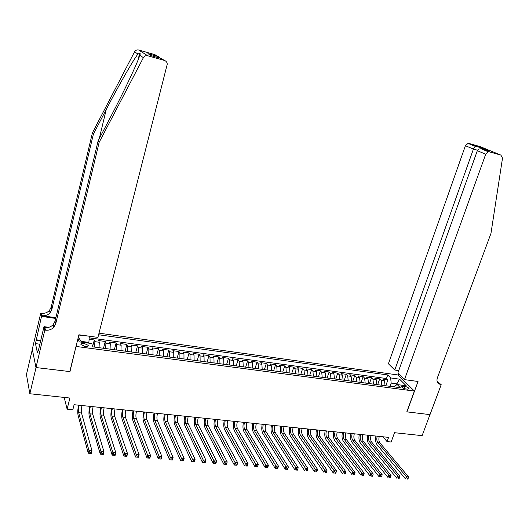 <?xml version="1.0" encoding="UTF-8"?>
<svg xmlns="http://www.w3.org/2000/svg" width="529" height="529" viewBox="0 0 529 529"><rect width="100%" height="100%" fill="white"/><g stroke="black" fill="none" stroke-linecap="round" stroke-linejoin="round"><path stroke-width="0.79" d="M85.09 346.482C87.378 346.68 88.422 346.303 88.217 345.351L84.078 343.414C81.777 343.209 80.732 343.586 80.93 344.551L85.09 346.482M32.322 349.431L26.45 374.565L29.849 393.748L36.038 367.549L69.96 371.603L76.09 346.138M76.189 346.462L414.392 391.083L398.145 374.988L99.002 333.158M414.392 391.083L406.814 411.853L429.971 414.617L422.122 435.645L394.535 432.702L391.149 442.013L387.056 441.596L388.59 437.364L74.1 404.711L72.83 409.757L67.117 409.175L69.907 398.026L29.849 393.748M385.079 385.674L384.497 380.887L382.976 379.313L387.863 379.974L385.806 385.767M381.793 385.238L381.217 380.444L379.703 378.863L377.653 384.689M379.703 378.863L374.77 378.189L376.271 379.769L376.833 384.576M368.508 383.472L367.966 378.645L366.485 377.065L371.464 377.739L369.421 383.591M360.11 382.355L359.581 377.514L358.126 375.927L363.152 376.608L361.115 382.493M351.626 381.23L351.124 376.364L349.689 374.777L354.761 375.464L352.731 381.376M343.063 380.093L342.587 375.206L341.172 373.613L346.297 374.314L344.273 380.252M334.421 378.949L333.964 374.043L332.576 372.442L337.747 373.15L335.73 379.121M325.692 377.785L325.256 372.859L323.9 371.265L329.117 371.973L327.107 377.977M316.884 376.615L316.474 371.669L315.139 370.069L320.402 370.789L318.405 376.82M307.984 375.438L307.6 370.472L306.291 368.865L311.607 369.586L309.617 375.65M299.004 374.241L298.64 369.255L297.358 367.648L302.727 368.376L300.743 374.472M289.932 373.038L289.594 368.032L288.338 366.418L293.76 367.159L291.79 373.282M280.773 371.821L280.463 366.795L279.233 365.175L284.708 365.923L282.744 372.085M271.522 370.591L271.238 365.546L270.041 363.926L275.569 364.679L273.612 370.869M262.186 369.354L261.921 364.283L260.751 362.663L266.332 363.423L264.388 369.645M252.75 368.098L252.518 363.006L251.374 361.38L257.015 362.153L255.077 368.409M243.221 366.835L243.016 361.724L241.905 360.09L247.598 360.871L245.674 367.159M233.6 365.559L233.421 360.421L232.337 358.788L238.09 359.575L236.172 365.903M223.873 364.269L223.727 359.112L222.676 357.472L228.488 358.265L226.584 364.626M214.053 362.96L213.934 357.783L212.916 356.143L218.788 356.943L216.89 363.337M204.134 361.644L204.042 356.447L203.057 354.8L208.988 355.607L207.103 362.041M194.11 360.315L194.05 355.091L193.098 353.445L199.089 354.258L197.218 360.725M183.986 358.966L183.96 353.722L183.041 352.076L189.091 352.896L187.233 359.403M173.757 357.611L173.757 352.34L172.877 350.687L178.987 351.521L177.142 358.06M163.415 356.235L163.454 350.945L162.608 349.292L168.784 350.132L166.946 356.705M152.974 354.853L153.04 349.537L152.233 347.877L158.469 348.73L156.65 355.336M142.413 353.451L142.519 348.108L141.746 346.449L148.047 347.308L146.242 353.961M131.747 352.03L131.886 346.667L131.152 345.007L137.52 345.873L135.728 352.559M120.969 350.601L121.141 345.212L120.44 343.546L126.881 344.425L125.102 351.15M110.072 349.153L110.277 343.744L109.622 342.071L116.129 342.957L114.363 349.722M99.055 347.692L99.3 342.256L98.685 340.583L105.264 341.476L103.512 348.28M404.791 386.395L402.992 386.157L401.478 386.666C402.066 387.697 403.495 388.451 405.75 388.921L407.561 389.165L409.062 388.656C408.467 387.625 407.046 386.871 404.791 386.395L404.044 388.484M78.041 338.269L79.178 341.853L91.735 343.539L92.899 346.872L400.294 387.691L397.219 384.576L394.237 386.276L394.032 386.864M78.841 335.036L89.183 336.193M396.446 385.013L396.849 383.882L391.156 383.115L390.68 377.944L387.731 374.955L98.592 334.751M390.68 377.944L399.593 379.174L406.232 385.786L397.219 384.576M387.863 379.974L386.461 378.539L89.189 337.839M94.618 347.103L94.876 341.655L94.281 339.982L89.097 339.274M105.264 341.476L105.899 343.149L105.681 348.571M116.129 342.957L116.81 344.63L116.618 350.026M126.881 344.425L127.601 346.092L127.449 351.461M137.52 345.873L138.281 347.533L138.162 352.883M148.047 347.308L148.847 348.968L148.761 354.291M158.469 348.73L159.302 350.383L159.255 355.686M168.784 350.132L169.65 351.785L169.63 357.062M178.987 351.521L179.893 353.174L179.906 358.431M189.091 352.896L190.03 354.542L190.076 359.78M199.089 354.258L200.061 355.905L200.141 361.115M208.988 355.607L209.993 357.247L210.099 362.438M218.788 356.943L219.819 358.583L219.958 363.747M228.488 358.265L229.553 359.899L229.718 365.043M238.09 359.575L239.187 361.201L239.386 366.326M247.598 360.871L248.729 362.497L248.947 367.595M257.015 362.153L258.172 363.773L258.423 368.852M266.332 363.423L267.522 365.043L267.8 370.102M275.569 364.679L276.786 366.293L277.084 371.332M284.708 365.923L285.951 367.536L286.282 372.555M293.76 367.159L295.037 368.766L295.387 373.765M302.727 368.376L304.03 369.989L304.406 374.962M311.607 369.586L312.93 371.193L313.333 376.145M320.402 370.789L321.751 372.39L322.181 377.322M329.117 371.973L330.493 373.573L330.942 378.486M337.747 373.15L339.142 374.744L339.618 379.637M346.297 374.314L347.718 375.907L348.208 380.774M354.761 375.464L356.209 377.051L356.725 381.905M363.152 376.608L364.62 378.195L365.162 383.029M371.464 377.739L372.958 379.326L373.514 384.14M390.005 386.329L391.156 383.115M64.188 397.411L67.117 409.175M382.917 436.775L387.056 441.596M397.583 384.623L396.849 383.882L399.593 379.174M88.707 343.129L88.885 342.402L81.016 341.337L81.274 342.131M386.461 378.539L387.731 374.955M94.281 339.982L92.687 346.27M89.282 336.477L88.885 342.402M78.345 337.052L81.016 341.337M69.96 371.603L69.861 371.259M379.293 436.399C378.579 439.05 378.784 441.212 379.915 442.885L408.5 476.874L406.332 476.695L407.35 478.15L407.013 479.043L407.879 479.109L408.216 478.223L407.35 478.15M377.237 436.18C376.522 438.839 376.727 441.001 377.851 442.68L406.332 476.695L405.505 478.924L377.091 444.796C375.577 442.628 375.173 439.711 375.901 436.041M407.879 479.109L407.013 479.043M408.216 478.223L408.5 476.874M404.487 379.617L485.708 154.217L477.323 150.705L397.854 373.071L404.487 379.617L418.029 381.482L406.933 411.866L430.011 414.624L441.193 384.669L437.133 381.416M398.74 370.598L394.766 370.029L388.412 363.76L465.414 145.713L468.02 143.392L468.952 143.452L489.583 151.043L482.607 149.079L489.378 151.869L500.91 155.116L502.51 158.111L490.958 233.461L437.41 377.752C436.544 380.417 437.014 382.454 438.805 383.869L441.193 384.669M468.952 143.452L480.193 146.632L500.91 155.116M398.238 375.081L398.668 373.877M394.766 370.029L473.429 149.072L465.414 145.713M489.378 151.869L488.419 151.81L485.708 154.217M437.338 382.024L438.164 382.216L440.756 384.609M475.379 146.103L473.429 149.072L477.555 150.229M482.289 148.054L481.377 148.907M489.583 151.043L489.027 150.891M486.812 150.811L486.296 150.937M482.607 149.079L481.073 148.781C479.082 148.781 477.832 149.423 477.323 150.705M99.154 142.327L98.116 140.866L111.427 115.368C124.308 90.869 137.785 62.329 139.808 55.274C140.35 53.925 140.304 53.264 139.669 53.297L137.963 54.057C133.473 59.565 118.536 85.705 106.243 109.463L93.375 134.187L51.829 309.538L50.103 312.798C47.914 315.079 45.203 316.044 41.956 315.694L41.368 313.287L40.726 313.194L32.295 349.292L35.979 367.543L69.782 371.583L78.907 334.778L97.925 337.396L167.257 64.174C167.111 62.303 166.172 61.066 164.453 60.458L147.723 55.757C145.852 55.36 144.41 55.988 143.405 57.641L99.154 142.327L55.73 323.768L53.932 327.14C51.67 329.507 48.853 330.519 45.494 330.175L44.826 330.083L35.979 367.543M93.375 134.187L92.416 132.839L51.174 307.17L49.462 310.417C47.293 312.685 44.595 313.637 41.368 313.287M45.494 330.175L44.859 327.583C48.199 327.927 50.996 326.929 53.25 324.575L55.029 321.222L98.116 140.866M164.453 60.458L161.219 58.494L151.215 55.677L147.928 53.627L157.787 56.411L154.746 54.566L138.697 50.024L147.723 55.757M137.963 54.057L134.564 51.822L92.416 132.839M44.826 330.083L43.993 326.658L38.359 350.562L38.194 349.775L38.538 349.821M39.867 344.194L35.469 343.619L37.447 352.942L38.194 349.775M35.469 343.619L41.507 316.388L40.726 313.194M43.993 326.658L48.761 327.319M55.869 317.704L41.956 315.694M55.697 318.432L41.507 316.388M134.564 51.822C135.523 50.242 136.899 49.64 138.697 50.024M154.746 54.566L156.399 55.571M36.032 339.757L40.759 340.385M40.594 341.093L36.197 340.511M161.219 58.494L162.509 59.281M151.215 55.677L151.585 55.783M147.928 53.627L158.449 56.689L160.386 58.263M157.787 56.411L158.449 56.689M371.041 435.539C370.32 438.204 370.518 440.379 371.636 442.059L399.812 476.16L397.623 475.974L398.635 477.436L398.304 478.335L399.177 478.408L399.514 477.508L398.635 477.436M368.964 435.327C368.244 437.992 368.442 440.168 369.553 441.847L397.623 475.974L396.796 478.216L368.799 443.97C367.298 441.801 366.914 438.872 367.642 435.188M399.177 478.408L398.304 478.335M399.514 477.508L399.812 476.16M362.709 434.673C361.988 437.351 362.18 439.533 363.278 441.219L391.037 475.432L388.828 475.254L389.84 476.722L389.509 477.621L390.389 477.694L390.719 476.794L389.84 476.722M360.613 434.454C359.899 437.139 360.084 439.321 361.175 441.007L388.828 475.254L388.002 477.502L360.421 443.143C358.946 440.961 358.576 438.025 359.31 434.322M390.389 477.694L389.509 477.621M390.719 476.794L391.037 475.432M354.298 433.8C353.584 436.491 353.762 438.68 354.84 440.373L382.169 474.705L379.941 474.52L380.953 475.994L380.622 476.9L381.515 476.973L381.845 476.067L380.953 475.994M352.182 433.582C351.468 436.273 351.646 438.468 352.724 440.161L379.941 474.52L379.121 476.781L351.97 442.31C350.522 440.121 350.165 437.166 350.892 433.449M381.515 476.973L380.622 476.9M381.845 476.067L382.169 474.705M345.807 432.92C345.093 435.625 345.265 437.82 346.323 439.52L373.223 473.964L370.968 473.779L371.973 475.26L371.649 476.173L372.548 476.245L372.879 475.333L371.973 475.26M343.671 432.702C342.957 435.407 343.129 437.609 344.187 439.308L370.968 473.779L370.148 476.054L343.433 441.464C342.012 439.268 341.668 436.306 342.402 432.57M372.548 476.245L371.649 476.173M372.879 475.333L373.223 473.964M337.238 432.028C336.523 434.745 336.689 436.954 337.727 438.66L364.177 473.224L361.902 473.032L362.907 474.52L362.583 475.439L363.489 475.511L363.82 474.599L362.907 474.52M335.082 431.809C334.368 434.527 334.533 436.736 335.565 438.442L361.902 473.032L361.082 475.32L334.824 440.611C333.422 438.409 333.091 435.433 333.832 431.677M363.489 475.511L362.583 475.439M363.82 474.599L364.177 473.224M328.588 431.135C327.874 433.859 328.026 436.081 329.051 437.787L355.045 472.47L352.744 472.278L353.749 473.772L353.418 474.698L354.344 474.771L354.668 473.852L353.749 473.772M326.413 430.904C325.699 433.641 325.851 435.863 326.869 437.569L352.744 472.278L351.93 474.579L326.122 439.751C324.753 437.543 324.436 434.547 325.176 430.778M354.344 474.771L353.418 474.698M354.668 473.852L355.045 472.47M319.853 430.229C319.139 432.967 319.285 435.195 320.29 436.908L345.814 471.709L343.493 471.518L344.491 473.019L344.167 473.944L345.1 474.017L345.424 473.098L344.491 473.019M317.658 429.998C316.944 432.742 317.089 434.977 318.088 436.69L343.493 471.518L342.68 473.825L317.347 438.878C315.998 436.663 315.694 433.661 316.441 429.872M345.1 474.017L344.167 473.944M345.424 473.098L345.814 471.709M311.039 429.31C310.325 432.067 310.457 434.302 311.442 436.022L336.49 470.936L334.143 470.744L335.141 472.258L334.817 473.184L335.756 473.263L336.08 472.331L335.141 472.258M308.824 429.079C308.109 431.843 308.242 434.078 309.22 435.803L334.143 470.744L333.336 473.071L308.48 438.005C307.164 435.777 306.873 432.762 307.62 428.953M335.756 473.263L334.817 473.184M336.08 472.331L336.49 470.936M302.138 428.384C301.424 431.155 301.55 433.403 302.509 435.129L327.067 470.162L324.7 469.97L325.699 471.484L325.375 472.423L326.327 472.496L326.644 471.564L325.699 471.484M299.897 428.153C299.183 430.93 299.308 433.178 300.26 434.904L324.7 469.97L323.893 472.304L299.526 437.119C298.237 434.884 297.966 431.856 298.713 428.034M326.327 472.496L325.375 472.423M326.644 471.564L327.067 470.162M293.145 427.452C292.438 430.236 292.55 432.497 293.489 434.223L317.552 469.375L315.158 469.183L316.15 470.704L315.833 471.65L316.792 471.723L317.109 470.784L316.15 470.704M290.884 427.22C290.176 430.004 290.289 432.266 291.221 433.998L315.158 469.183L314.358 471.531L290.494 436.22C289.231 433.985 288.973 430.943 289.72 427.095M316.792 471.723L315.833 471.65M317.109 470.784L317.552 469.375M284.073 426.513C283.359 429.31 283.465 431.578 284.384 433.311L307.931 468.588L305.511 468.383L306.509 469.917L306.185 470.863L307.157 470.942L307.475 469.997L306.509 469.917M281.792 426.275C281.078 429.072 281.177 431.347 282.096 433.086L305.511 468.383L304.717 470.75L281.368 435.321C280.132 433.072 279.894 430.017 280.641 426.156M307.157 470.942L306.185 470.863M307.475 469.997L307.931 468.588M274.908 425.561C274.201 428.371 274.293 430.646 275.186 432.391L298.217 467.781L297.417 470.155L297.741 469.203L296.762 469.124L296.445 470.076L297.424 470.155L294.977 469.957L272.151 434.408C270.947 432.153 270.722 429.085 271.476 425.204M272.6 425.323C271.893 428.133 271.985 430.414 272.871 432.16L295.771 467.583L298.217 467.781L297.741 469.203M296.445 470.076L294.977 469.957L295.771 467.583L296.762 469.124M265.651 424.595C264.943 427.425 265.029 429.713 265.902 431.459L288.391 466.975L287.604 469.362L285.131 469.163L262.84 433.482C261.67 431.228 261.458 428.146 262.219 424.245M263.323 424.357C262.615 427.187 262.695 429.475 263.561 431.228L285.918 466.77L288.391 466.975L287.902 468.396L286.91 468.317L286.592 469.276L287.584 469.355L287.902 468.396M286.592 469.276L285.131 469.163L285.918 466.77L286.91 468.317M256.307 423.63C255.6 426.467 255.672 428.768 256.519 430.52L278.466 466.155L277.679 468.555L275.186 468.357L253.444 432.557C252.3 430.289 252.108 427.194 252.869 423.273M253.953 423.385C253.246 426.229 253.318 428.53 254.158 430.282L275.966 465.95L278.466 466.155L277.956 467.59L276.958 467.504L276.641 468.469L277.639 468.549L277.956 467.59M276.641 468.469L275.186 468.357L275.966 465.95L276.958 467.504M246.864 422.645C246.157 425.501 246.223 427.809 247.05 429.574L268.434 465.328L267.654 467.742L265.128 467.537L243.948 431.618C242.837 429.343 242.666 426.229 243.426 422.287M244.491 422.4C243.783 425.263 243.843 427.571 244.662 429.33L265.908 465.123L268.434 465.328L267.905 466.77L266.894 466.684L266.583 467.649L267.595 467.735L267.905 466.77M266.583 467.649L265.128 467.537L265.908 465.123L266.894 466.684M237.329 421.659C236.628 424.529 236.675 426.843 237.481 428.616L258.297 464.495L257.517 466.922L254.965 466.717L234.36 430.666C233.282 428.384 233.13 425.263 233.891 421.302M234.936 421.408C234.228 424.284 234.274 426.605 235.074 428.371L255.745 464.283L258.297 464.495L257.749 465.937L256.724 465.857L256.413 466.829L257.431 466.909L257.749 465.937M256.413 466.829L254.965 466.717L255.745 464.283L256.724 465.857M227.701 420.661C227.001 423.544 227.034 425.871 227.814 427.644L248.048 463.649L247.274 466.089L244.696 465.884L224.68 429.707C223.635 427.419 223.496 424.284 224.263 420.304M225.281 420.41C224.574 423.293 224.613 425.627 225.38 427.399L245.469 463.437L248.048 463.649L247.479 465.103L246.441 465.017L246.137 465.996L247.169 466.075L247.479 465.103M246.137 465.996L244.696 465.884L245.469 463.437L246.441 465.017M217.974 419.649C217.274 422.545 217.3 424.886 218.054 426.665L237.686 462.796L236.919 465.249L234.307 465.037L214.893 428.741C213.881 426.44 213.762 423.293 214.529 419.292M215.528 419.391C214.827 422.301 214.847 424.642 215.594 426.42L235.081 462.584L237.686 462.796L237.098 464.25L236.053 464.171L235.742 465.15L236.787 465.236L237.098 464.25M235.742 465.15L234.307 465.037L235.081 462.584L236.053 464.171M208.148 418.631C207.447 421.54 207.461 423.894 208.188 425.68L227.212 461.936L226.445 464.402L223.813 464.191L205.014 427.763C204.035 425.455 203.936 422.294 204.703 418.274M205.682 418.373C204.981 421.289 204.988 423.643 205.708 425.428L224.574 461.718L227.212 461.936L226.604 463.397L225.546 463.311L225.242 464.297L226.3 464.383L226.604 463.397M225.242 464.297L223.813 464.191L224.574 461.718L225.546 463.311M198.23 417.599C197.529 420.529 197.529 422.889 198.23 424.681L216.626 461.063L215.865 463.543L213.2 463.325L195.029 426.771C194.09 424.456 194.004 421.282 194.778 417.242M195.73 417.341C195.029 420.271 195.029 422.638 195.723 424.43L213.961 460.838L216.626 461.063L215.997 462.531L214.926 462.445L214.622 463.437L215.693 463.523L215.997 462.531M214.622 463.437L213.2 463.325L213.961 460.838L214.926 462.445M188.198 416.554C187.504 419.504 187.491 421.871 188.165 423.669L205.92 460.177L205.166 462.677L202.468 462.458L184.945 425.772C184.039 423.451 183.973 420.264 184.753 416.197M185.679 416.297C184.978 419.246 184.965 421.62 185.633 423.418L203.222 459.959L205.92 460.177L205.265 461.652L204.187 461.566L203.883 462.571L204.968 462.657L205.265 461.652M203.883 462.571L202.468 462.458L203.222 459.959L204.187 461.566M178.068 415.503C177.374 418.465 177.347 420.846 177.995 422.651L195.095 459.284L194.341 461.797L191.624 461.579L174.755 424.767C173.882 422.44 173.843 419.233 174.616 415.146M175.522 415.239C174.828 418.208 174.795 420.588 175.436 422.393L192.371 459.06L195.095 459.284L194.421 460.772L193.33 460.68L193.032 461.685L194.123 461.777L194.421 460.772M193.032 461.685L191.624 461.579L192.371 459.06L193.33 460.68M167.838 414.445C167.138 417.421 167.104 419.814 167.719 421.62L184.152 458.385L183.404 460.911L180.653 460.686L164.459 423.749C163.626 421.408 163.6 418.188 164.387 414.081M165.26 414.174C164.565 417.156 164.526 419.55 165.134 421.362L181.394 458.16L184.152 458.385L183.457 459.873L182.353 459.787L182.055 460.799L183.16 460.885L183.457 459.873M182.055 460.799L180.653 460.686L181.394 458.16L182.353 459.787M157.497 413.367C156.802 416.363 156.749 418.77 157.338 420.581L173.082 457.473L172.342 460.012L169.558 459.787L154.051 422.717C153.258 420.37 153.258 417.136 154.045 413.01M154.891 413.096C154.197 416.098 154.144 418.505 154.726 420.317L170.292 457.241L173.082 457.473L172.368 458.967L171.251 458.881L170.953 459.899L172.07 459.985L172.368 458.967M170.953 459.899L169.558 459.787L170.292 457.241L171.251 458.881M147.042 412.283C146.354 415.291 146.288 417.712 146.85 419.53L161.887 456.553L161.153 459.106L158.336 458.881L143.544 421.679C142.79 419.325 142.804 416.072 143.59 411.926M144.417 412.012C143.723 415.027 143.657 417.441 144.212 419.266L159.07 456.315L161.887 456.553L161.147 458.054L160.023 457.962L159.725 458.987L160.856 459.079L161.147 458.054M159.725 458.987L158.336 458.881L159.07 456.315L160.023 457.962M136.489 411.185C135.794 414.214 135.715 416.64 136.251 418.465L150.567 455.614L149.839 458.187L146.996 457.955L132.918 420.628C132.204 418.267 132.243 415.001 133.03 410.828M133.83 410.914C133.143 413.942 133.057 416.369 133.579 418.201L147.717 455.383L150.567 455.614L149.806 457.129L148.662 457.036L148.371 458.068L149.515 458.16L149.806 457.129M148.371 458.068L146.996 457.955L147.717 455.383L148.662 457.036M125.816 410.081C125.128 413.123 125.036 415.563 125.532 417.394L139.12 454.675L138.4 457.261L135.517 457.03L122.179 419.563C121.511 417.196 121.571 413.909 122.364 409.724M123.131 409.803C122.444 412.845 122.344 415.291 122.84 417.123L136.237 454.437L139.12 454.675L138.333 456.19L137.176 456.097L136.892 457.135L138.043 457.228L138.333 456.19M136.892 457.135L135.517 457.03L136.237 454.437L137.176 456.097M138.043 457.228L138.4 457.261M115.031 408.963C114.343 412.018 114.238 414.471 114.707 416.31L127.542 453.717L126.828 456.322L123.912 456.084L111.328 418.492C110.7 416.111 110.779 412.818 111.579 408.6M112.32 408.679C111.632 411.741 111.52 414.194 111.983 416.039L124.626 453.479L127.542 453.717L126.729 455.244L125.558 455.152L125.274 456.19L126.444 456.289L126.729 455.244M125.274 456.19L123.912 456.084L124.626 453.479L125.558 455.152M126.444 456.289L126.828 456.322M104.134 407.826C103.446 410.907 103.327 413.367 103.763 415.212L115.825 452.751L115.117 455.376L112.168 455.132L100.365 417.401C99.776 415.02 99.882 411.707 100.675 407.469M101.389 407.542C100.708 410.623 100.583 413.089 101.006 414.934L112.875 452.513L115.825 452.751L114.991 454.285L113.808 454.193L113.523 455.238L114.707 455.337L114.991 454.285M113.523 455.238L112.168 455.132L112.875 452.513L113.808 454.193M114.707 455.337L115.117 455.376M93.117 406.682C92.436 409.777 92.297 412.25 92.701 414.108L103.975 451.779L103.274 454.411L100.292 454.173L89.275 416.303C88.733 413.909 88.859 410.583 89.665 406.325M90.347 406.398C89.665 409.492 89.52 411.972 89.917 413.823L100.993 451.535L103.975 451.779L103.115 453.32L101.918 453.221L101.641 454.279L102.831 454.371L103.115 453.32M101.641 454.279L100.292 454.173L100.993 451.535L101.918 453.221M102.831 454.371L103.274 454.411M81.982 405.531C81.301 408.639 81.149 411.126 81.519 412.984L91.986 450.787L91.292 453.439L88.277 453.194L78.074 415.199C77.571 412.792 77.723 409.453 78.53 405.168M79.178 405.24C78.504 408.355 78.345 410.841 78.702 412.699L88.971 450.543L91.986 450.787L91.1 452.335L89.89 452.235L89.613 453.3L90.823 453.399L91.1 452.335M89.613 453.3L88.277 453.194L88.971 450.543L89.89 452.235M90.823 453.399L91.292 453.439M381.217 380.444L384.497 380.887M94.876 341.655L99.3 342.256M105.899 343.149L110.277 343.744M116.81 344.63L121.141 345.212M127.601 346.092L131.886 346.667M138.281 347.533L142.519 348.108M148.847 348.968L153.04 349.537M159.302 350.383L163.454 350.945M169.65 351.785L173.757 352.34M179.893 353.174L183.96 353.722M190.03 354.542L194.05 355.091M200.061 355.905L204.042 356.447M209.993 357.247L213.934 357.783M219.819 358.583L223.727 359.112M229.553 359.899L233.421 360.421M239.187 361.201L243.016 361.724M248.729 362.497L252.518 363.006M258.172 363.773L261.921 364.283M267.522 365.043L271.238 365.546M276.786 366.293L280.463 366.795M285.951 367.536L289.594 368.032M295.037 368.766L298.64 369.255M304.03 369.989L307.6 370.472M312.93 371.193L316.474 371.669M321.751 372.39L325.256 372.859M330.493 373.573L333.964 374.043M339.142 374.744L342.587 375.206M347.718 375.907L351.124 376.364M356.209 377.051L359.581 377.514M364.62 378.195L367.966 378.645M372.958 379.326L376.271 379.769M402.437 387.691L402.992 386.157M379.915 442.885L377.851 442.68M106.243 109.463L99.26 138.671M51.829 309.538L51.174 307.17M55.029 321.222L55.73 323.768M143.405 57.641L139.808 55.274M371.636 442.059L369.553 441.847M363.278 441.219L361.175 441.007M354.84 440.373L352.724 440.161M346.323 439.52L344.187 439.308M337.727 438.66L335.565 438.442M329.051 437.787L326.869 437.569M320.29 436.908L318.088 436.69M311.442 436.022L309.22 435.803M302.509 435.129L300.26 434.904M293.489 434.223L291.221 433.998M284.384 433.311L282.096 433.086M275.186 432.391L272.871 432.16M265.902 431.459L263.561 431.228M256.519 430.52L254.158 430.282M247.05 429.574L244.662 429.33M237.481 428.616L235.074 428.371M227.814 427.644L225.38 427.399M218.054 426.665L215.594 426.42M208.188 425.68L205.708 425.428M198.23 424.681L195.723 424.43M188.165 423.669L185.633 423.418M177.995 422.651L175.436 422.393M167.719 421.62L165.134 421.362M157.338 420.581L154.726 420.317M146.85 419.53L144.212 419.266M136.251 418.465L133.579 418.201M125.532 417.394L122.84 417.123M114.707 416.31L111.983 416.039M103.763 415.212L101.006 414.934M92.701 414.108L89.917 413.823M81.519 412.984L78.702 412.699M88.026 346.131L88.217 345.351M408.93 389.013L409.062 388.656M437.972 383.095L438.805 383.869M468.02 143.392L475.002 146.275M482.144 148.087L475.227 146.13M487.136 150.355L481.939 148.219M481.073 148.781L488.419 151.81M139.669 53.297L137.963 60.26M53.25 324.575L53.932 327.14M50.103 312.798L49.462 310.417"/></g></svg>
